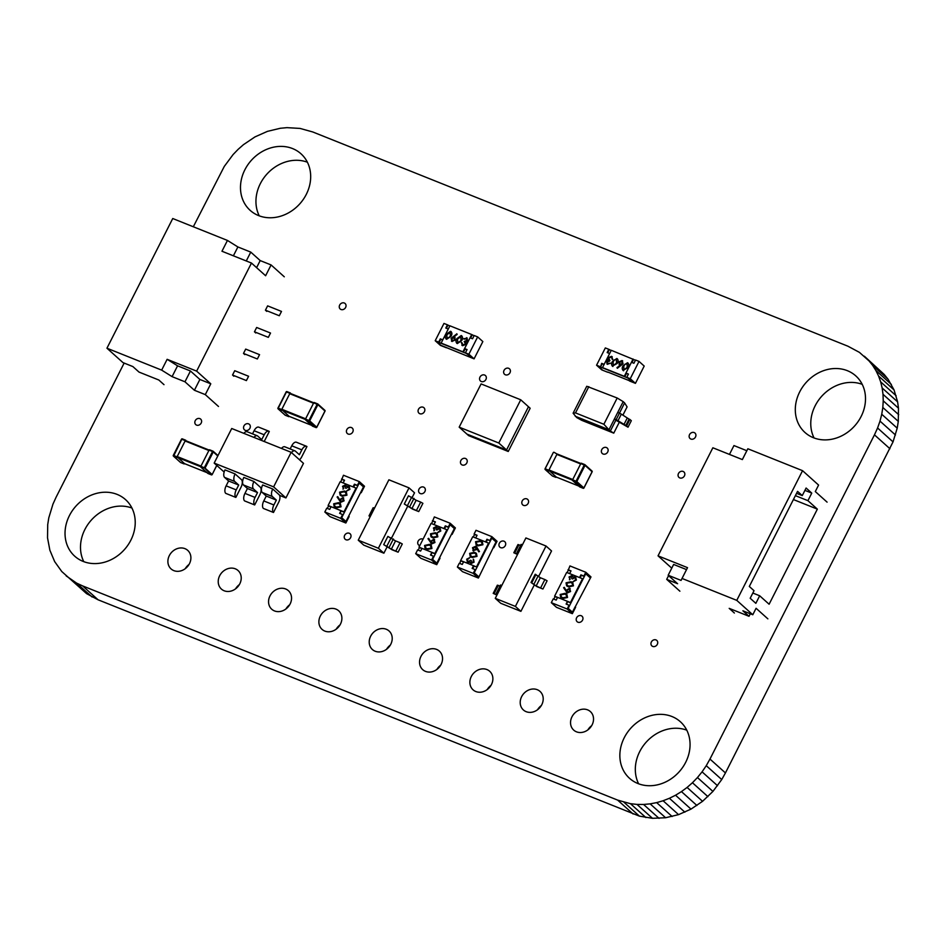 <?xml version="1.0" encoding="UTF-8"?>
<svg xmlns="http://www.w3.org/2000/svg" width="946" height="946" viewBox="0 0 946 946"><rect width="100%" height="100%" fill="white"/><g stroke="black" fill="none" stroke-linecap="round" stroke-linejoin="round"><path stroke-width="1.42" d="M124.151 363.075L56.074 497.265L52.964 504.123L48.79 517.84L47.714 524.628L47.525 537.813L49.878 550.253L54.655 561.593L61.774 571.538L86.583 593.639L98.088 599.799L639.437 816.138L652.456 818.302L665.606 817.746L678.566 814.636L690.994 809.114L702.559 801.321L712.917 791.424L721.727 779.563L725.44 772.941L893.036 441.877L897.21 428.16L898.286 421.372L898.475 408.187L897.612 401.849L894.041 389.918L888.081 379.24L884.226 374.462L859.417 352.361L847.912 346.201L312.901 132.014L300.095 128.431L286.969 127.651L280.394 128.254L267.434 131.364L255.006 136.886L243.441 144.679L238.096 149.373L233.083 154.576L224.273 166.437L193.315 226.768M884.226 374.462L864.36 356.228M888.081 379.24L872.614 365.345L868.771 360.58M891.345 384.407L875.89 370.513L872.614 365.345M894.041 389.918L878.574 376.035L875.89 370.513M896.122 395.747L880.667 381.865L878.574 376.035M897.612 401.849L882.145 387.966L880.667 381.865M898.475 408.187L883.008 394.305L882.145 387.966M898.7 414.703L883.233 400.82L883.008 394.305M898.286 421.372L882.819 407.49L883.233 400.82M897.21 428.16L881.743 414.265L882.819 407.49M895.472 434.994L880.005 421.112L881.743 414.265M893.036 441.877L877.581 427.994L880.005 421.112M889.926 448.735L874.459 434.853L877.581 427.994M725.44 772.941L709.973 759.059L874.459 434.853M721.727 779.563L706.26 765.681L709.973 759.059M717.529 785.724L702.074 771.841L706.26 765.681M712.917 791.424L697.45 777.541L702.074 771.841M707.904 796.627L692.448 782.744L697.45 777.541M702.559 801.321L687.092 787.439L692.448 782.744M696.906 805.484L681.451 791.601L687.092 787.439M690.994 809.114L675.539 795.231L681.451 791.601M684.869 812.165L669.401 798.282L675.539 795.231M678.566 814.636L663.099 800.754L669.401 798.282M672.133 816.504L656.666 802.622L663.099 800.754M665.606 817.746L650.139 803.864L656.666 802.622M659.031 818.349L643.564 804.467L650.139 803.864M652.456 818.302L636.989 804.407L643.564 804.467M645.905 817.569L630.45 803.686L636.989 804.407M66.173 575.889L76.614 583.114L82.621 585.905L617.632 800.103L630.45 803.686M86.583 593.639L71.127 579.756M639.437 816.138L623.982 802.255M92.081 596.997L76.614 583.114M633.099 813.986L617.632 800.103M98.088 599.799L82.621 585.905M479.977 377.087A3.678 3.145 -48.1 0 0 485.925 379.464A3.678 3.145 -48.1 0 0 479.977 377.087M504.041 370.359A3.678 3.145 -48.1 0 0 509.989 372.736A3.678 3.145 -48.1 0 0 504.041 370.359M423.039 539.208A3.678 3.145 -48.1 0 0 418.676 545.073A3.678 3.145 -48.1 0 0 419.764 545.665M460.868 460.536A3.678 3.145 -48.1 0 0 466.816 462.925A3.678 3.145 -48.1 0 0 460.868 460.536M418.995 489.141A3.678 3.145 -48.1 0 0 424.931 491.518A3.678 3.145 -48.1 0 0 418.995 489.141M418.487 409.275A3.678 3.145 -48.1 0 0 424.435 411.652A3.678 3.145 -48.1 0 0 418.487 409.275M346.827 429.614A3.678 3.145 -48.1 0 0 352.763 431.991A3.678 3.145 -48.1 0 0 346.827 429.614M339.673 305.061A3.678 3.145 -48.1 0 0 345.621 307.438A3.678 3.145 -48.1 0 0 339.673 305.061M169.322 555.609A12.464 10.666 -48.1 0 0 171.072 568.913A12.464 10.666 -48.1 0 0 189.46 563.674A12.464 10.666 -48.1 0 0 187.722 550.371A12.464 10.666 -48.1 0 0 169.322 555.609M189.023 564.466A12.464 10.666 -48.1 0 0 185.227 568.7M243.962 425.913A3.678 3.145 -48.1 0 0 249.91 428.29A3.678 3.145 -48.1 0 0 243.962 425.913M320.316 616.059A12.464 10.666 -48.1 0 0 322.054 629.362A12.464 10.666 -48.1 0 0 340.454 624.124A12.464 10.666 -48.1 0 0 338.715 610.82A12.464 10.666 -48.1 0 0 320.316 616.059M340.016 624.916A12.464 10.666 -48.1 0 0 336.22 629.149M269.988 595.909A12.464 10.666 -48.1 0 0 271.727 609.212A12.464 10.666 -48.1 0 0 290.115 603.974A12.464 10.666 -48.1 0 0 288.376 590.671A12.464 10.666 -48.1 0 0 269.988 595.909M289.677 604.766A12.464 10.666 -48.1 0 0 285.893 608.999M344.651 535.318A3.678 3.145 -48.1 0 0 350.599 537.695A3.678 3.145 -48.1 0 0 344.651 535.318M219.661 575.759A12.464 10.666 -48.1 0 0 221.399 589.062A12.464 10.666 -48.1 0 0 239.787 583.824A12.464 10.666 -48.1 0 0 238.049 570.521A12.464 10.666 -48.1 0 0 219.661 575.759M239.35 584.616A12.464 10.666 -48.1 0 0 235.554 588.85M370.655 636.209A12.464 10.666 -48.1 0 0 372.393 649.512A12.464 10.666 -48.1 0 0 390.781 644.273A12.464 10.666 -48.1 0 0 389.043 630.97A12.464 10.666 -48.1 0 0 370.655 636.209M390.343 645.077A12.464 10.666 -48.1 0 0 386.547 649.299M195.243 420.674A3.678 3.145 -48.1 0 0 201.191 423.051A3.678 3.145 -48.1 0 0 195.243 420.674M307.391 162.215A38.017 32.554 -48.1 0 0 260.327 183.666A38.017 32.554 -48.1 0 0 259.239 215.83M244.872 169.783A38.017 32.554 -48.1 0 0 250.182 210.379A38.017 32.554 -48.1 0 0 306.291 194.379A38.017 32.554 -48.1 0 0 300.982 153.784A38.017 32.554 -48.1 0 0 244.872 169.783M131.943 508.037A38.017 32.554 -48.1 0 0 84.88 529.5A38.017 32.554 -48.1 0 0 83.792 561.664M69.413 515.617A38.017 32.554 -48.1 0 0 74.734 556.201A38.017 32.554 -48.1 0 0 130.844 540.201A38.017 32.554 -48.1 0 0 125.534 499.618A38.017 32.554 -48.1 0 0 69.413 515.617M522.216 500.942A3.678 3.145 -48.1 0 0 528.164 503.319A3.678 3.145 -48.1 0 0 522.216 500.942M499.358 543.24A3.678 3.145 -48.1 0 0 505.294 545.617A3.678 3.145 -48.1 0 0 499.358 543.24M420.982 656.358A12.464 10.666 -48.1 0 0 422.72 669.662A12.464 10.666 -48.1 0 0 441.108 664.423A12.464 10.666 -48.1 0 0 439.37 651.12A12.464 10.666 -48.1 0 0 420.982 656.358M440.67 665.227A12.464 10.666 -48.1 0 0 436.886 669.449M601.786 449.587A3.678 3.145 -48.1 0 0 607.722 451.963A3.678 3.145 -48.1 0 0 601.786 449.587M471.309 676.508A12.464 10.666 -48.1 0 0 473.047 689.811A12.464 10.666 -48.1 0 0 491.447 684.573A12.464 10.666 -48.1 0 0 489.697 671.27A12.464 10.666 -48.1 0 0 471.309 676.508M490.998 685.377A12.464 10.666 -48.1 0 0 487.214 689.599M686.761 730.17A38.017 32.554 -48.1 0 0 639.709 751.621A38.017 32.554 -48.1 0 0 638.609 783.785M624.242 737.738A38.017 32.554 -48.1 0 0 629.551 778.322A38.017 32.554 -48.1 0 0 685.673 762.334A38.017 32.554 -48.1 0 0 680.363 721.739A38.017 32.554 -48.1 0 0 624.242 737.738M651.368 641.979A3.678 3.145 -48.1 0 0 657.316 644.356A3.678 3.145 -48.1 0 0 651.368 641.979M571.975 716.808A12.464 10.666 -48.1 0 0 573.714 730.111A12.464 10.666 -48.1 0 0 592.101 724.873A12.464 10.666 -48.1 0 0 590.363 711.569A12.464 10.666 -48.1 0 0 571.975 716.808M591.664 725.677A12.464 10.666 -48.1 0 0 587.868 729.898M678.483 473.497A3.678 3.145 -48.1 0 0 684.431 475.873A3.678 3.145 -48.1 0 0 678.483 473.497M521.636 696.658A12.464 10.666 -48.1 0 0 523.386 709.961A12.464 10.666 -48.1 0 0 541.774 704.723A12.464 10.666 -48.1 0 0 540.036 691.42A12.464 10.666 -48.1 0 0 521.636 696.658M541.337 705.527A12.464 10.666 -48.1 0 0 537.541 709.748M576.611 617.773A3.678 3.145 -48.1 0 0 582.547 620.15A3.678 3.145 -48.1 0 0 576.611 617.773M689.551 434.616A3.678 3.145 -48.1 0 0 695.499 436.993A3.678 3.145 -48.1 0 0 689.551 434.616M862.208 384.336A38.017 32.554 -48.1 0 0 815.156 405.799A38.017 32.554 -48.1 0 0 814.057 437.963M799.689 391.916A38.017 32.554 -48.1 0 0 804.999 432.499A38.017 32.554 -48.1 0 0 861.12 416.5A38.017 32.554 -48.1 0 0 855.811 375.917A38.017 32.554 -48.1 0 0 799.689 391.916M196.638 371.128L167.135 359.314L177.576 365.83L190.453 370.998L199.878 379.452L210.781 383.816L196.638 371.128L251.47 263.047L221.967 251.246L227.454 240.438L172.74 218.526L106.945 348.211L122.968 362.602L132.878 366.575L139.003 372.074L158.822 380.008L164.001 384.667M227.454 240.438L237.884 246.953L250.761 252.109L260.197 260.576L271.088 264.939L284.285 276.8M106.945 348.211L161.66 370.123L172.089 376.638L184.967 381.794L194.403 390.26L205.294 394.624L218.502 406.484M167.135 359.314L161.66 370.123M246.267 260.966L250.761 252.109M256.603 267.659L260.197 260.576M233.39 255.81L237.884 246.953M232.527 375.03L246.398 380.588L248.597 376.26L234.726 370.714L232.527 375.03L233.851 376.224M243.489 353.426L257.359 358.972L259.559 354.655L245.688 349.098L243.489 353.426L244.813 354.608M254.462 331.81L268.333 337.355L270.521 333.039L256.65 327.482L254.462 331.81L255.775 332.992M265.424 310.193L279.295 315.739L281.494 311.423L267.623 305.865L265.424 310.193L266.748 311.376M251.47 263.047L265.613 275.747L271.088 264.939M210.781 383.816L205.294 394.624M177.576 365.83L172.089 376.638M199.878 379.452L194.403 390.26M190.453 370.998L184.967 381.794M797.561 491.364L749.315 586.461L754.021 590.694L750.19 598.262L755.842 603.335L759.685 595.779L769.11 604.234L817.356 509.137L807.931 500.671L811.763 493.103L806.11 488.03L802.267 495.598L797.561 491.364M796.567 493.304L802.267 495.598M793.41 499.547L817.356 509.137M795.385 495.645L807.931 500.671M752.839 593.036L759.685 595.779M767.868 618.861L756.079 608.278L752.791 614.758L736.768 600.367L802.563 470.682L818.586 485.073L815.298 491.553L827.088 502.137M804.928 490.371L811.763 493.103M802.563 470.682L747.848 448.771L742.362 459.579L712.858 447.777L658.038 555.846L687.529 567.659L681.049 580.406L668.16 575.251L677.596 583.717L666.693 579.354L679.89 591.203M734.38 613.02L729.2 608.361L749.019 616.295L742.882 610.797L752.791 614.758M682.054 578.455L736.768 600.367M747.848 448.771L746.832 450.722L733.954 445.566L729.461 454.423M687.529 567.659L686.524 569.598L673.647 564.443L668.16 575.251M686.524 569.598L681.049 580.406M668.586 575.629L666.693 579.354M671.755 568.168L658.038 555.846M750.296 613.765L749.019 616.295M742.338 459.579L746.832 450.722M459.177 427.154L498.802 443.012L520.738 399.791L481.1 383.922L459.177 427.154L466.91 434.096L506.536 449.953L528.471 406.733L530.162 408.258L508.239 451.479L468.601 435.621L466.91 434.096L506.536 449.953L508.239 451.479M520.738 399.791L528.471 406.733L506.536 449.953L498.802 443.012M285.929 497.927L273.619 486.883L214.174 463.091L231.723 428.503L291.167 452.306L303.477 463.351L285.929 497.927L279.59 495.397M261.545 488.171L260.765 487.852M242.72 480.639L241.94 480.32M224.155 472.042L214.174 463.091M273.619 486.883L291.167 452.306M235.85 497.419A6.137 3.027 -68.2 0 1 236.228 489.898L238.699 485.038L228.601 480.994L224.616 477.411A6.137 3.027 -68.2 0 1 224.994 469.89L235.093 473.934L241.443 479.634A6.137 3.027 -68.2 0 1 241.053 487.155L235.85 497.419L225.751 493.374A6.137 3.027 -68.2 0 1 226.129 485.854L228.601 480.994M238.699 485.038L234.714 481.455A6.137 3.027 -68.2 0 1 235.093 473.934M254.675 504.951A6.137 3.027 -68.2 0 1 255.053 497.43L257.525 492.57L247.426 488.526L243.441 484.955A6.137 3.027 -68.2 0 1 243.82 477.434L253.918 481.479L260.268 487.166A6.137 3.027 -68.2 0 1 259.878 494.687L254.675 504.951L244.576 500.907A6.137 3.027 -68.2 0 1 244.955 493.386L247.426 488.526M257.525 492.57L253.54 488.987A6.137 3.027 -68.2 0 1 253.918 481.479M273.489 512.484A6.137 3.027 -68.2 0 1 273.879 504.975L276.35 500.103L266.252 496.059L262.267 492.488A6.137 3.027 -68.2 0 1 262.645 484.967L272.744 489.011L279.082 494.699A6.137 3.027 -68.2 0 1 278.703 502.22L273.489 512.484L263.402 508.451A6.137 3.027 -68.2 0 1 263.78 500.931L266.252 496.059M276.35 500.103L272.365 496.532A6.137 3.027 -68.2 0 1 272.744 489.011M299.48 459.768A6.137 3.027 111.8 0 0 301.727 456.835L306.942 446.571A6.137 3.027 111.8 0 0 306.48 446.276L296.382 442.231A6.137 3.027 111.8 0 0 291.746 445.814L290.15 448.936M306.48 446.276A6.137 3.027 111.8 0 0 301.845 449.858L299.374 454.719L295.389 451.136A6.137 3.027 111.8 0 0 294.927 450.852A6.137 3.027 111.8 0 0 291.474 452.578M294.927 450.852L284.829 446.808A6.137 3.027 111.8 0 0 281.47 448.416M264.206 441.51L269.291 431.494A6.137 3.027 111.8 0 0 268.83 431.199L258.731 427.154A6.137 3.027 111.8 0 0 254.096 430.737L252.511 433.871M268.83 431.199A6.137 3.027 111.8 0 0 264.194 434.782L261.723 439.642L257.738 436.071A6.137 3.027 111.8 0 0 257.277 435.775A6.137 3.027 111.8 0 0 253.918 437.395M257.277 435.775L247.178 431.731A6.137 3.027 111.8 0 0 243.82 433.351M184.576 463.658L177.068 456.823L173.295 455.369L173.567 456.185L181.833 439.216L185.712 440.245M177.068 456.823L185.298 440.611L186.705 441.096M212.956 451.147L209.078 450.13L200.848 466.343L200.812 467.088L205.046 468.14L212.117 474.49L211.502 474.857M200.848 466.343L204.312 467.726L211.348 474.833L207.884 473.438L200.812 467.088M317.584 403.871L313.705 402.854L317.903 404.651L317.182 404.238L308.952 420.45L308.916 421.207L309.685 420.864L305.487 419.066L305.452 419.811L308.916 421.207L315.988 427.545L312.618 426.197M316.709 427.296L312.558 426.197L305.452 419.811M305.487 419.066L313.705 402.854M289.216 416.382L281.707 409.535L289.925 393.335L291.344 393.808M285.373 415.294L288.79 416.666L285.042 415.046M575.263 416.252L608.94 429.744L610.359 431.009L576.67 417.529L573.11 413.213L586.768 386.275L617.194 398.006L623.201 401.648L608.94 429.744L603.867 424.269L617.194 398.006M573.11 413.213L575.499 412.905L603.867 424.269M575.499 412.905L588.826 386.642M576.67 417.529L581.766 420.343L613.765 433.15L619.252 422.33M613.765 433.15L610.359 431.009L615.846 420.201L614.427 418.936L617.714 412.456L619.464 413.154L624.608 402.913L623.201 401.648M622.882 415.188L627.092 406.898L624.608 402.913M629.055 419.113L629.894 419.445L626.607 425.925L616.177 419.634L619.464 413.154L621.333 414.135L629.055 419.113L625.767 425.594M615.846 420.201L628.026 427.202L631.313 420.71L629.894 419.445M628.026 427.202L626.607 425.925M614.427 418.936L616.177 419.634M358.25 540.19L363.761 545.133L383.887 553.197L378.376 548.254L358.25 540.19L388.889 479.799L409.015 487.864L414.525 492.807L412.243 497.3M383.887 553.197L387.316 546.445M391.632 537.919L407.927 505.814M378.376 548.254L409.015 487.864M370.217 516.587L368.999 515.925L370.371 516.291M373.339 507.931L374.557 508.061M398.112 552.192L402.287 543.962L400.063 542.708L395.534 540.899L391.36 549.129L383.698 544.636L392.07 549.78L398.112 552.192L391.36 549.129M395.534 540.899L387.884 536.406L383.698 544.636M418.723 511.573L422.897 503.331L420.674 502.09L416.145 500.268L411.971 508.51L404.309 504.005L412.681 509.149L418.723 511.573L411.971 508.51M416.145 500.268L408.495 495.775L404.309 504.005M538.712 576.268L551.542 550.962L546.031 546.019L515.393 606.41L520.903 611.353L500.777 603.3L495.266 598.345L515.393 606.41M495.266 598.345L525.905 537.955L546.031 546.019M534.265 585.018L520.903 611.353M542.921 589.027L547.095 580.797L544.872 579.543L540.343 577.734L536.157 585.964L531.025 582.476L536.879 586.615L542.921 589.027L536.157 585.964M540.343 577.734L535.2 574.246L531.025 582.476M517.545 554.439L513.808 552.76L517.699 554.131M518.148 544.766L520.631 545.404M517.97 553.587L516.977 552.594L518.302 552.949M521.305 544.6L522.476 544.719M496.934 595.058L493.197 593.39L497.088 594.762M497.537 585.397L500.02 586.023M497.36 594.218L496.366 593.225L497.691 593.58M500.694 585.231L501.865 585.338M353.627 487.119L354.892 484.612L357.872 485.806L359.244 483.099L363.489 486.906L359.244 483.099L341.695 517.687L345.94 521.494L348.684 516.09L349.157 516.516L345.858 522.996L330.012 516.646L324.821 511.999L326.748 508.215L329.716 509.397L331.088 506.701L340.998 510.663L339.626 513.371L342.594 514.565L340.678 518.337L345.858 522.996M340.749 481.963L343.469 475.247L359.314 481.597L364.506 486.256L361.218 492.736L360.745 492.31L363.489 486.906L345.94 521.494L341.695 517.687L342.594 514.565M330.982 506.902L328.581 505.933L327.316 508.44M340.678 518.337L324.821 511.999M340.193 513.595L340.998 510.663M342.014 479.456L344.415 480.414M359.314 481.597L357.399 485.381L354.431 484.186L353.059 486.894L343.15 482.921L344.521 480.225L341.541 479.031M345.385 485.712L343.339 486.693L343.008 489.177M345.964 485.18L346.425 486.303L349.571 486.209M345.538 484.931L346.52 486.386M348.991 485.842L349.902 489.366L346.579 491.069L349.098 488.976L348.707 486.551L346.059 488.29L345.255 487.923L345.195 485.605M346.366 492.097L346.863 495.089L341.932 496.165L340.122 495.136L339.567 492.168L344.545 491.021L346.366 492.097L346.957 495.172L342.026 496.248L340.17 495.172M340.406 503.698L341.045 506.808L336.126 507.884L334.257 506.82M328.581 505.933L328.108 505.507L340.17 481.739L356.027 488.077L343.966 511.857L344.439 512.283L341.471 511.088M328.108 505.507L343.966 511.857M343.15 497.631L344.072 500.848L340.797 502.291L340.063 501.806M337.746 496.65L339.531 499.772L343.055 497.549L343.977 500.753L340.714 502.208L337.107 497.028L337.84 496.745L339.555 499.725M343.717 497.963L343.055 497.549M356.027 488.077L356.5 488.503L344.439 512.283M340.95 506.725L336.031 507.801L334.21 506.772L333.666 503.804L338.633 502.657L340.359 503.65L341.045 506.808M339.886 504.324L338.29 503.331L334.387 504.064L334.825 506.264L336.374 507.115L340.253 506.417L339.744 504.194M334.387 504.064L334.872 506.299M339.981 504.407L338.384 503.426L334.482 504.159M340.797 502.291L340.111 501.841M340.501 499.393L341.08 501.534L343.292 500.434L342.748 498.235L340.501 499.393L341.175 501.617M343.114 498.459L340.595 499.476M345.787 492.677L344.19 491.695L340.288 492.428L340.726 494.616L342.275 495.479L346.153 494.782L345.645 492.547M340.288 492.428L340.773 494.663M345.881 492.771L344.285 491.778L340.383 492.511M345.337 485.676L343.339 486.693M343.244 486.611L343.599 488.704M348.979 486.693L346.059 488.29M345.964 488.207L345.255 487.923M348.897 485.759L349.902 489.366M349.807 489.271L346.484 490.974M343.504 488.621L342.523 486.339L345.444 484.849M580.111 577.793L581.388 575.286L584.356 576.481L585.728 573.773L589.973 577.592L585.728 573.773L568.179 608.361L572.425 612.168L575.168 606.764L575.641 607.19L572.354 613.67L556.496 607.332L551.317 602.673L553.233 598.889L556.201 600.083L557.572 597.375L567.482 601.349L566.11 604.045L569.078 605.239L567.162 609.023L572.354 613.67M567.233 572.637L569.953 565.933L585.811 572.271L590.99 576.93L572.425 612.168L568.179 608.361L569.078 605.239M557.478 597.576L555.077 596.607L553.8 599.114M567.162 609.023L551.317 602.673M566.678 604.269L567.482 601.349M568.511 570.131L570.911 571.088M585.811 572.271L583.883 576.055L580.915 574.861L579.543 577.568L569.634 573.595L571.006 570.899L568.038 569.705M571.869 576.398L569.823 577.367L569.492 579.851M572.448 575.854L572.921 576.977L576.008 576.835M572.034 575.606L573.004 577.06M575.475 576.528L576.386 580.04L573.063 581.743L575.594 579.65L575.192 577.226L572.543 578.964L571.739 578.597L571.68 576.291M572.803 582.736L573.442 585.846L568.511 586.922L566.654 585.846M566.89 594.372L567.541 597.482L562.61 598.558L560.753 597.494M555.077 596.607L554.604 596.181L566.666 572.413L582.511 578.763L570.45 602.531L570.923 602.957L567.955 601.762M554.604 596.181L570.45 602.531M569.634 588.306L570.568 591.522L567.293 592.965L566.548 592.48M564.23 587.324L566.015 590.446L569.539 588.223L570.473 591.427L567.198 592.882L563.591 587.703L564.324 587.419L566.039 590.399M570.202 588.637L569.539 588.223M582.511 578.763L582.984 579.177L570.923 602.957M567.446 597.399L562.515 598.475L560.706 597.446L560.15 594.478L565.129 593.331L566.855 594.325L567.541 597.482M566.37 594.999L564.774 594.005L560.872 594.75L561.309 596.938L562.858 597.789L566.737 597.092L566.228 594.868M560.872 594.75L561.356 596.973M566.465 595.081L564.868 594.1L560.966 594.833M567.293 592.965L566.595 592.515M566.985 590.068L567.565 592.208L569.776 591.108L569.244 588.909L566.985 590.068L567.659 592.291M569.598 589.133L567.08 590.15M573.347 585.763L568.416 586.839L566.607 585.811L566.051 582.842L571.029 581.695L572.756 582.689L573.442 585.846M572.283 583.351L570.686 582.369L566.772 583.103L567.21 585.29L568.759 586.153L572.649 585.456L572.141 583.221M566.772 583.103L567.257 585.338M572.377 583.446L570.769 582.452L566.867 583.197M571.833 576.351L569.823 577.367M569.729 577.285L570.083 579.378M575.464 577.367L572.543 578.964M572.448 578.881L571.739 578.597M575.381 576.433L576.386 580.04M576.291 579.945L572.969 581.66M569.989 579.295L569.019 577.013L571.94 575.523M604.056 364.553L602.153 363.784L600.497 367.024L598.026 366.043L602.271 369.851L598.026 366.043L629.729 378.731L633.974 382.539L629.492 380.978L635.44 383.355L644.202 366.067L639.023 361.407L630.249 378.707L635.44 383.355M635.452 360.225L633.548 359.456L631.999 362.507M611.187 350.505L608.798 349.31L607.155 352.562L609.638 353.544L604.151 364.352L601.68 363.359L600.497 367.024M607.793 372.062L633.974 382.539L626.784 377.312L628.428 374.072L625.945 373.079L631.431 362.271L633.915 363.264L635.558 360.024L639.023 361.407M625.945 373.079L628.333 374.273M630.249 378.707L626.784 377.312M608.798 349.31L605.334 347.927L596.559 365.215L601.751 369.874L607.699 372.251M607.734 352.787L609.271 349.736M596.559 365.215L600.036 366.61M608.846 359.835L609.851 360.45L609.461 361.218L607.048 361.75L607.84 363.489L610.501 363.158L607.462 364.269L606.433 361.49L608.03 360.26L607.876 357.801L611.506 356.323L612.689 359.48L611.104 357.103L608.526 357.99L609.945 360.532L607.143 361.833L607.935 363.571M610.501 363.158L606.894 363.938M612.275 356.808L611.506 356.323M611.601 356.406L612.783 359.563L612.074 359.232M612.145 358.049L611.199 357.186L608.621 358.073L608.893 359.882M617.454 358.853L616.839 358.463C618.329 359.657 618.436 361.301 617.147 363.359L612.275 366.102M616.934 358.546C618.424 359.752 618.53 361.384 617.241 363.441L612.322 366.149M628.12 363.122L627.505 362.732C628.995 363.938 629.102 365.57 627.813 367.627L622.941 370.371M627.6 362.815C629.09 364.021 629.196 365.653 627.908 367.722L622.988 370.418M626.418 373.504L624.774 376.745L602.507 367.592L611.282 350.304L633.548 359.456M602.507 367.592L624.301 376.319L633.075 359.031M622.125 360.627L623.059 363.772L617.348 368.278L616.981 367.592L620.363 365.274L619.074 364.73M620.458 365.357L619.122 364.778M622.681 360.946L622.03 360.544L622.965 363.69L617.253 368.195M623.568 370.773L623.473 370.678C621.96 369.484 621.829 367.84 623.095 365.747L627.505 362.732M627.186 367.391L627.092 363.5L624.951 364.198L623.721 365.996L623.852 369.898L627.186 367.391M627.47 363.725L625.046 364.281L623.816 366.078L623.946 369.981M619.713 365.144L618.696 361.987L622.03 360.544M620.138 364.328L622.362 363.406L621.605 361.301L619.334 362.2L619.63 364.021M622.066 361.573L619.429 362.283L620.233 364.411M612.902 366.492L612.807 366.409C611.282 365.203 611.163 363.56 612.429 361.478L616.839 358.463M616.52 363.11L616.425 359.232L614.273 359.929L613.055 361.727L613.174 365.629L616.52 363.11M616.792 359.456L614.368 360.012L613.15 361.81L613.268 365.712M612.05 357.966L611.199 357.186M606.942 363.985L607.545 364.352M584.711 464.581L580.832 463.564L585.03 465.361L584.297 464.947L576.079 481.159L576.043 481.904L576.812 481.573L572.614 479.764L572.567 480.521L576.043 481.904L583.114 488.254L579.744 486.906M583.824 487.994L579.685 486.894L572.567 480.521M572.614 479.764L580.832 463.564M556.331 477.091L548.834 470.245L557.052 454.033L558.471 454.518M473.213 573.382L478.404 578.041L462.547 571.691L457.367 567.032L473.213 573.382L475.14 569.598L474.242 572.72L478.487 576.54L474.242 572.72L491.778 538.144L496.023 541.952L493.28 547.356L493.753 547.781L493.185 547.545M476.961 535.46L474.561 534.502L473.284 537.009M472.74 568.641L474.005 566.134L476.512 566.902L460.655 560.552L459.851 563.485M478.404 578.041L496.023 541.952L491.778 538.144L490.418 540.84L486.965 539.232L485.594 541.928L475.696 537.967L477.056 535.259L474.088 534.076L476.004 530.292L491.861 536.642L497.04 541.289L493.753 547.781M486.173 542.164L487.438 539.658L490.418 540.84M491.861 536.642L489.945 540.426M457.367 567.032L459.283 563.248L462.263 564.443L463.623 561.747L473.532 565.708L472.16 568.416L475.14 569.598M473.579 559.37L474.064 562.208L470.623 563.378M473.426 559.252L474.064 562.208M470.162 562.243L467.064 562.385M473.97 562.125L471.049 563.615L470.067 562.161L467.596 562.704L466.685 559.192L470.008 557.49L467.49 559.571L467.974 562.09M470.008 557.49L467.395 559.488L467.88 561.995L470.529 560.257L471.333 560.623L471.486 563.024M476.417 553.375L477.021 556.378L472.054 557.525L470.28 556.496M482.33 541.739L482.921 544.742L477.955 545.889L476.181 544.861M476.512 566.902L488.574 543.122L472.716 536.772L460.655 560.552M476.524 546.753L479.397 551.435L478.747 551.814L476.961 548.692L472.87 550.584M475.885 546.35L479.492 551.518L478.747 551.814M477.056 548.775L476.725 549.579L472.917 550.631M461.128 560.978L463.528 561.936M476.985 567.316L489.047 543.548L488.574 543.122M475.542 541.739L480.462 540.663L482.283 541.691L482.838 544.66L477.86 545.807L476.134 544.813L475.542 541.739M481.715 542.247L480.225 541.431L476.335 542.129L476.607 544.139L478.203 545.133L482.105 544.399L481.668 542.2L480.13 541.349L476.24 542.046L476.749 544.281M473.532 551.01L472.515 547.71L475.791 546.256M475.992 549.07L475.412 546.93L473.201 548.03L473.745 550.229L475.992 549.07M475.803 547.166L473.296 548.112L473.84 550.312M469.642 553.375L474.561 552.31L476.37 553.327L476.926 556.295L471.959 557.442L470.233 556.449L469.642 553.375M475.814 553.883L474.313 553.067L470.434 553.765L470.706 555.787L472.302 556.768L476.205 556.035L475.767 553.848L474.218 552.984L470.339 553.682L470.848 555.917M471.238 560.54L471.392 562.941L473.248 561.853L473.331 559.169M444.514 528.79L445.779 526.283L448.759 527.478L450.119 524.77L454.364 528.578L450.119 524.77L432.582 559.358L436.827 563.166L439.559 557.762L440.032 558.187L436.745 564.667L420.887 558.317L415.708 553.67L417.624 549.886L420.603 551.069L421.963 548.373L431.873 552.334L430.501 555.042L433.481 556.224L431.565 560.008L436.745 564.667M431.624 523.635L434.344 516.918L450.201 523.268L455.381 527.927L452.093 534.407L451.62 533.982L454.364 528.578L436.827 563.166L432.582 559.358L433.481 556.224M421.869 548.562L419.468 547.604L418.191 550.111M431.565 560.008L415.708 553.67M431.08 555.267L431.873 552.334M432.901 521.128L435.302 522.086M450.201 523.268L448.286 527.052L445.306 525.858L443.934 528.566L434.037 524.592L435.397 521.896L432.428 520.702M436.272 527.383L434.226 528.365L433.895 530.848M436.851 526.839L437.312 527.974L440.41 527.833M436.425 526.603L437.407 528.057M439.878 527.513L440.789 531.025L437.454 532.74L439.985 530.647L439.594 528.223L436.946 529.961L436.141 529.594L436.082 527.277M437.194 533.721L437.832 536.843L432.913 537.919L431.045 536.843M431.293 545.369L431.932 548.479L427.001 549.555L425.097 548.444L424.541 545.475L429.519 544.328L431.246 545.322L431.837 548.396L426.906 549.472L425.097 548.444M419.468 547.604L418.995 547.178L431.057 523.41L446.914 529.748L434.853 553.528L435.326 553.954L432.346 552.76M418.995 547.178L434.853 553.528M434.037 539.303L434.959 542.507L431.683 543.962L430.938 543.465M428.633 538.321L430.418 541.443L433.942 539.208L434.864 542.425L431.589 543.879L427.982 538.7L428.727 538.404L430.43 541.396M434.604 539.634L433.942 539.208M446.914 529.748L447.387 530.174L435.326 553.954M430.773 545.984L429.177 545.002L425.274 545.736L425.712 547.923L427.249 548.786L431.14 548.089L430.631 545.854M425.274 545.736L425.759 547.971M430.868 546.079L429.271 545.085L425.369 545.83M431.683 543.962L430.986 543.512M431.388 541.065L431.955 543.205L434.167 542.105L433.635 539.906L431.388 541.065L432.05 543.288M433.989 540.131L431.482 541.147M437.738 536.76L432.819 537.825L430.998 536.808L430.454 533.84L435.42 532.693L437.147 533.686L437.832 536.843M436.674 534.348L435.077 533.367L431.175 534.1L431.613 536.287L433.162 537.151L437.04 536.453L436.532 534.218M431.175 534.1L431.66 536.335M436.768 534.431L435.172 533.449L431.27 534.183M436.224 527.348L434.226 528.365M434.131 528.282L434.486 530.375M439.855 528.365L436.946 529.961M436.851 529.878L436.141 529.594M439.784 527.43L440.789 531.025M440.694 530.942L437.371 532.645M434.391 530.292L433.41 528.01L436.331 526.52M468.885 354.206L474.076 358.853L482.85 341.565L477.659 336.906L468.885 354.206L465.42 352.811L472.61 358.037L468.365 354.23L436.662 341.53L440.907 345.349L446.429 347.56M474.076 358.853L440.907 345.349L436.662 341.53L439.145 342.523L440.789 339.283L442.693 340.052M474.088 335.712L471.711 334.529L462.949 351.817L441.143 343.091L463.41 352.243L465.065 349.003L466.969 349.76M449.823 326.003L447.446 324.809L445.803 328.049L448.274 329.042L442.787 339.851L440.316 338.857L438.672 342.097L435.207 340.714L440.387 345.373L446.335 347.75M435.207 340.714L443.97 323.426L447.446 324.809M446.37 328.286L447.919 325.235M477.659 336.906L474.194 335.523L472.551 338.763L470.067 337.769L464.592 348.577L467.064 349.571L465.42 352.811M466.733 338.81L463.528 338.798L467.241 338.1M466.674 337.769L467.702 340.548L466.106 341.778L466.26 344.238L462.618 345.716L461.849 345.231M466.579 337.687L467.608 340.465L466.011 341.695L466.165 344.155L462.523 345.633L461.341 342.476L463.02 344.947M465.243 342.168L464.19 341.518L466.981 340.205L466.283 338.55M461.329 335.629C462.842 336.835 462.972 338.479 461.695 340.572L457.296 343.587L456.67 343.185M461.849 335.936L461.234 335.546C462.748 336.752 462.878 338.396 461.601 340.477L456.717 343.232M450.651 331.36C452.176 332.566 452.294 334.21 451.029 336.291L446.618 339.307L446.004 338.916M451.183 331.668L450.556 331.277C452.082 332.472 452.2 334.127 450.935 336.208L446.051 338.964M471.711 334.529L449.918 325.802L441.143 343.091M456.776 333.761L457.048 334.364L453.666 336.693L455.345 339.969L451.999 341.411L451.065 338.278L456.871 333.843L457.143 334.446L453.832 336.729M455.061 337.308L454.423 336.906M454.518 336.989L455.44 340.052L451.455 341.092M470.647 337.994L472.184 334.955M446.618 339.307L446.524 339.224C445.034 338.018 444.939 336.386 446.228 334.328L450.556 331.277M446.843 334.577L446.938 338.455L449.09 337.757L450.32 335.96L450.19 332.058L446.843 334.577L447.032 338.538M450.556 332.283L446.938 334.659M452.093 341.506L451.502 341.139M454.399 337.935L451.68 338.55L452.425 340.655L454.695 339.756L453.997 337.71L451.774 338.633L452.519 340.737M457.296 343.587L457.202 343.493C455.7 342.298 455.605 340.666 456.894 338.597L461.234 335.546M457.521 338.845L457.616 342.736L459.756 342.026L460.986 340.229L460.856 336.327L457.521 338.845L457.71 342.819M461.234 336.563L457.616 338.928M466.697 338.763L464.25 339.129M461.967 342.724L462.925 344.864L465.503 343.966L464.19 341.518L465.196 342.121M462.925 344.864L462.074 344.072M461.896 345.278L462.618 345.716M464.155 339.046L463.528 338.798M236.228 489.898L226.129 485.854M234.714 481.455L224.616 477.411M255.053 497.43L244.955 493.386M253.54 488.987L243.441 484.955M273.879 504.975L263.78 500.931M272.365 496.532L262.267 492.488M291.746 445.814L301.845 449.858M254.096 430.737L264.194 434.782M185.097 440.99L208.877 450.509M185.333 440.552L209.101 450.071L185.333 440.54M176.949 457.214L200.729 466.733M177.209 456.551L200.99 466.071M183.181 463.091L206.961 472.61M177.032 457.568L173.567 456.185L180.402 462.322M185.298 440.611L181.514 439.157L173.39 455.357M180.733 462.57L184.103 463.918M209.078 450.13L212.543 451.514L204.312 467.726L205.046 468.14L213.276 451.928L217.781 455.972M216.74 465.385L212.176 474.561L216.8 465.444M212.07 474.573L212.176 474.561A0.615 0.615 0 0 1 211.396 474.857L207.931 473.473M212.543 451.514L213.276 451.928L212.543 451.514M213.288 451.396L217.97 455.605M305.617 418.794L281.837 409.275M305.369 419.456L281.589 409.937M311.589 425.333L287.809 415.814L311.612 425.345M313.741 402.795L289.961 393.276M313.516 403.233L289.736 393.713M317.915 404.119L324.939 411.084M317.903 404.651L324.975 411.002L316.756 427.214L309.685 420.864L317.903 404.651M314.178 402.488L317.643 403.883A0.615 0.615 0 0 1 317.821 403.989L324.892 410.339A0.615 0.615 0 0 1 325.034 411.072L316.804 427.285A0.615 0.615 0 0 1 316.035 427.58L316.141 427.58M289.925 393.335L286.461 391.94L290.339 392.957M281.707 409.535L278.242 408.152L286.461 391.94L277.923 408.093L278.207 408.909L277.923 408.093A0.615 0.615 0 0 0 278.065 408.826L285.136 415.176A0.615 0.615 0 0 0 285.314 415.282L278.207 408.909L281.672 410.292M278.018 408.081L286.153 391.88A0.615 0.615 0 0 1 286.922 391.585L290.398 392.968M623.911 424.612L627.198 418.132M618.045 420.615L621.333 414.135M369.957 516.126L374.131 507.884M400.063 542.708L395.889 550.95M393.382 538.96L389.196 547.202M391.147 537.706L386.973 545.948M420.674 502.09L416.5 510.32M413.993 498.341L409.807 506.571M411.758 497.088L407.584 505.318M544.872 579.543L540.686 587.785M538.179 575.795L534.005 584.037M535.956 574.553L531.782 582.783M514.754 552.961L518.94 544.73M517.923 552.795L522.097 544.565M494.143 593.591L498.329 585.349M497.312 593.426L501.486 585.196M572.744 479.504L548.964 469.985M572.484 480.166L548.704 470.647M578.716 486.043L554.935 476.524L578.739 486.055M580.868 463.505L557.088 453.974L580.868 463.493M580.643 463.942L556.863 454.423M585.042 464.829L592.054 471.794M585.03 465.361L592.101 471.711L583.883 487.911L576.812 481.573L585.03 465.361M581.293 463.197L584.758 464.592A0.615 0.615 0 0 1 584.947 464.699L592.019 471.049A0.615 0.615 0 0 1 592.149 471.782L583.93 487.994A0.615 0.615 0 0 1 583.15 488.29L583.256 488.29M557.052 454.033L554.049 452.294A0.615 0.615 0 0 0 553.28 452.59L545.05 468.79L545.322 469.618L545.357 468.861L548.834 470.245M545.144 468.79L553.28 452.59L545.05 468.79A0.615 0.615 0 0 0 545.192 469.523L552.157 475.755M552.499 476.004L552.263 475.873A0.615 0.615 0 0 0 552.44 475.992L555.905 477.375M548.786 471.002L545.322 469.618L552.393 475.968L555.858 477.352M206.973 472.633L183.205 463.102M184.151 463.954L180.686 462.559A0.615 0.615 0 0 1 180.497 462.452L173.425 456.102A0.615 0.615 0 0 1 173.295 455.369L181.514 439.157A0.615 0.615 0 0 1 182.294 438.861L185.759 440.245M217.982 455.582L213.181 451.266A0.615 0.615 0 0 0 213.004 451.159L209.539 449.776M313.741 402.783L289.973 393.264M373.185 507.683L368.999 515.925M517.982 544.529L513.808 552.76M521.151 544.364L516.977 552.594M497.371 585.148L493.197 593.39M500.54 584.995L496.366 593.225"/></g></svg>
